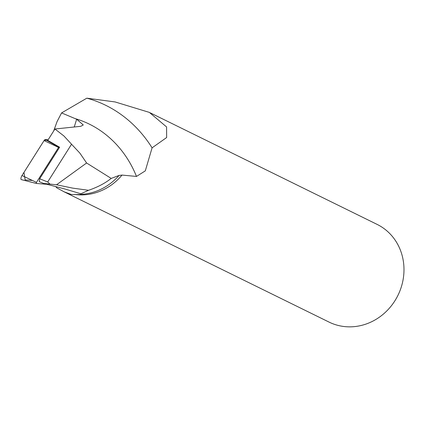 <?xml version="1.0" encoding="UTF-8"?>
<svg xmlns="http://www.w3.org/2000/svg" width="425" height="425" viewBox="0 0 425 425"><rect width="100%" height="100%" fill="white"/><g stroke="black" fill="none" stroke-linecap="round" stroke-linejoin="round"><path stroke-width="0.64" d="M43.626 183.43L65.174 189.072L80.862 193.789L88.57 190.288L72.877 188.153L56.546 184.779L43.626 183.43L39.201 181.656L39.684 178.766L47.69 181.974L71.554 144.229L63.936 135.995L54.942 129.003L47.749 140.388L59.617 147.231L58.554 147.438L36.465 182.383L36.268 183.451L46.601 184.264M54.942 129.003L80.766 126.315L83.268 124.961L76.654 119.223L74.242 126.969M80.862 193.789L80.213 194.549L71.442 194.517L64.244 191.877L56.934 187.951A274.337 90.913 111.9 0 0 55.76 186.713M39.684 178.766L59.617 147.231M49.927 183.998L47.69 181.974M76.654 119.223L75.108 118.602A102.877 92.777 90 0 1 136.483 176.439L122.028 175.079L119.021 175.456L111.207 178.42C105.065 183.265 97.522 187.218 88.57 190.288M150.253 112.848L377.113 224.395A54.437 50.001 116.2 0 1 398.044 295.141A54.437 50.001 116.2 0 1 329.072 322.102L63.474 191.505M136.483 176.439L145.302 170.866L152.081 147.842A123.452 111.334 -90 0 0 86.828 98.175L61.583 112.922L57.067 121.593L53.672 131.012M86.828 98.175L115.095 101.942L149.334 112.386L166.579 126.937L166.653 137.53L152.081 147.842M111.207 178.42L86.61 162.998L79.9 153.159L71.554 144.229M86.61 162.998L56.546 184.779M75.108 118.602L61.583 112.922M21.25 179.589L36.268 183.451L21.303 179.594A2.72 0.903 -68.1 0 1 21.25 179.589A2.72 0.903 -68.1 0 1 20.979 178.091A2.72 0.903 -68.1 0 1 21.988 175.525L44.072 140.585A2.72 0.903 -68.1 0 1 45.236 139.559L48.126 139.782L44.072 140.59L23.959 172.407L25.128 179.897L32.422 180.471M119.021 175.456A55.186 50.687 116.2 0 1 83.491 194.172L80.994 194.411M74.614 194.432A54.437 50.001 -63.8 0 0 122.028 175.079M58.554 147.438L44.072 140.585M21.988 175.525L36.465 182.383M45.236 139.559L58.857 147.167"/></g></svg>
